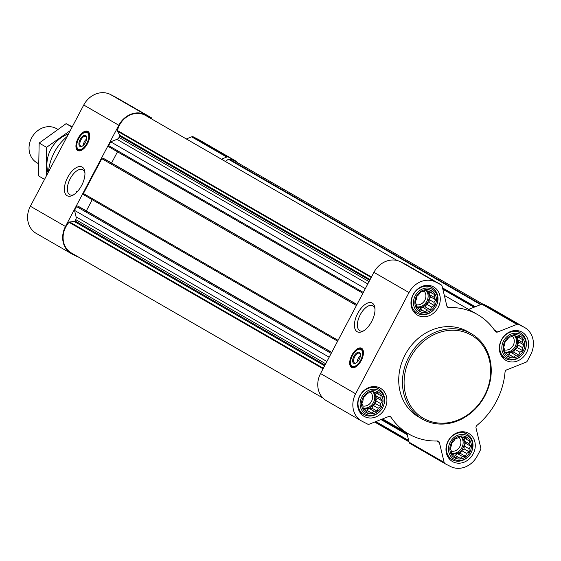 <?xml version="1.0" encoding="UTF-8"?>
<svg xmlns="http://www.w3.org/2000/svg" width="561" height="561" viewBox="0 0 561 561"><rect width="100%" height="100%" fill="white"/><g stroke="black" fill="none" stroke-linecap="round" stroke-linejoin="round"><path stroke-width="0.84" d="M73.729 194.737A14.088 7.013 117.1 0 1 69.88 194.765A14.088 7.013 117.1 0 1 70.048 179.029A14.088 7.013 117.1 0 1 82.705 169.688A14.088 7.013 117.1 0 1 84.935 172.83M466.191 436.914A11.935 10.35 120 0 0 449.859 448.674A11.935 10.35 120 0 0 465.826 456.836A11.935 10.35 120 0 0 466.191 436.914M462.748 437.475L465.784 437.342L466.822 439.558L469.466 440.932L469.115 443.695L470.735 446.254L469.024 448.779L469.262 451.878L466.563 453.442L465.434 456.31L462.397 456.444L460.286 458.344L457.636 456.97L455.181 457.446L453.561 454.887L451.507 453.856L451.268 450.749L450.231 448.534L451.36 445.672L451.71 442.902L453.821 441.002L455.532 438.478L457.986 438.001L460.686 436.444L462.748 437.475M519.563 335.695A11.935 10.35 120 0 0 503.231 347.455A11.935 10.35 120 0 0 519.191 355.618A11.935 10.35 120 0 0 519.563 335.695M516.113 336.256L519.156 336.116L520.187 338.339L522.831 339.714L522.487 342.476L524.107 345.036L522.389 347.561L522.628 350.66L519.928 352.224L518.806 355.085L515.762 355.225L513.652 357.126L511.008 355.751L508.554 356.228L506.934 353.668L504.872 352.638L504.634 349.531L503.603 347.315L504.725 344.447L505.075 341.684L507.186 339.784L508.904 337.259L511.359 336.782L514.051 335.219L516.113 336.256M431.192 290.507A11.935 10.35 120 0 0 414.86 302.26A11.935 10.35 120 0 0 430.827 310.429A11.935 10.35 120 0 0 431.192 290.507M427.748 291.068L430.785 290.928L431.823 293.151L434.466 294.525L434.116 297.288L435.736 299.847L434.025 302.372L434.263 305.472L431.563 307.035L430.434 309.896L427.398 310.037L425.287 311.937L422.636 310.563L420.182 311.039L418.562 308.48L416.507 307.449L416.269 304.343L415.231 302.127L416.36 299.258L416.711 296.496L418.822 294.595L420.533 292.071L422.987 291.594L425.687 290.03L427.748 291.068M377.826 391.725A11.935 10.35 120 0 0 361.494 403.485A11.935 10.35 120 0 0 377.462 411.648A11.935 10.35 120 0 0 377.826 391.725M374.376 392.286L377.42 392.153L378.451 394.369L381.101 395.743L380.751 398.506L382.371 401.066L380.66 403.59L380.898 406.69L378.198 408.254L377.069 411.115L374.033 411.255L371.915 413.155L369.271 411.781L366.817 412.258L365.197 409.698L363.142 408.667L362.904 405.561L361.866 403.345L362.995 400.484L363.339 397.714L365.456 395.814L367.167 393.289L369.622 392.812L372.322 391.255L374.376 392.286M357.301 362.027A4.257 2.118 117.1 0 1 360.379 355.99M83.547 145.145A4.257 2.118 117.1 0 1 86.632 139.107M365.33 288.642L110.685 141.814L116.969 139.331A3.689 3.198 -60 0 0 119.023 137.452L119.71 136.148A0.982 0.856 -60 0 0 119.724 135.201L117.515 131.218A0.982 0.856 -60 0 1 117.431 130.524A20.554 17.819 -60 0 1 145.601 115.475L397.104 260.486M108.946 146.87L362.883 293.284L108.981 146.884A0.982 0.856 -60 0 1 108.68 145.629L110.685 141.814M83.701 194.758L337.631 341.172L83.729 194.772A0.982 0.856 -60 0 1 83.435 193.517L101.793 158.686A0.982 0.856 -60 0 1 103.014 158.202L105.293 159.373A0.491 0.428 -60 0 1 105.328 159.387M329.174 357.21L74.536 210.382L76.548 206.574A0.982 0.856 -60 0 1 77.762 206.09L80.048 207.261A0.491 0.428 -60 0 1 80.076 207.275M78.372 257.001A2.461 2.132 -60 0 1 77.467 256.791L72.039 254.014A21.535 18.667 -60 0 1 71.324 253.628A21.535 18.667 -60 0 1 65.455 226.469L118.82 125.25A21.535 18.667 -60 0 1 145.488 114.703L150.923 117.48A2.461 2.132 -60 0 1 151.926 118.806L152.017 119.17M71.324 253.628L36.248 233.404A21.535 18.667 -60 0 1 30.378 206.245L83.743 105.019A21.535 18.667 -60 0 1 110.412 94.479L115.846 97.256A2.461 2.132 -60 0 1 116.008 97.348M221.406 159.184L226.749 157.066A2.461 2.132 -60 0 1 228.432 157.115L233.86 159.892A21.535 18.667 -60 0 1 234.575 160.285A21.535 18.667 -60 0 1 238.067 162.985M186.329 138.953L191.673 136.842A2.461 2.132 -60 0 1 193.356 136.891L198.783 139.668A21.535 18.667 -60 0 1 199.499 140.054L234.575 160.285M87.495 143.658A10.827 5.393 117.1 0 1 77.881 150.6A10.827 5.393 117.1 0 1 78.014 138.504A10.827 5.393 117.1 0 1 87.747 131.316A10.827 5.393 117.1 0 1 87.495 143.658M81.661 185.425A16.192 8.064 117.1 0 1 72.755 195.305A16.192 8.064 117.1 0 1 64.403 188.237A16.192 8.064 117.1 0 1 74.206 169.064A16.192 8.064 117.1 0 1 84.823 171.701A16.192 8.064 117.1 0 1 81.661 185.425M225.326 161.442L228.418 159.219A0.982 0.856 -60 0 1 229.077 159.044A20.554 17.819 -60 0 1 234.54 160.951L482.628 303.999M322.933 398.015L71.359 252.955A20.554 17.819 -60 0 1 69.038 222.31A0.982 0.856 -60 0 1 69.662 221.981L74.241 221.469A0.982 0.856 -60 0 0 75.02 220.908L75.707 219.61A3.689 3.198 -60 0 0 76.086 216.869L74.536 210.382M86.338 210.887L92.242 199.681M111.583 162.999L117.494 151.793M494.493 330.177L497.656 332L516.926 324.384A2.461 2.132 -60 0 1 518.609 324.433L524.037 327.21A21.535 18.667 -60 0 1 524.752 327.596A21.535 18.667 -60 0 1 530.622 354.755L527.347 360.975A2.461 2.132 -60 0 1 525.973 362.231L506.709 369.846A2.461 2.132 -60 0 0 505.026 372.153A68.919 59.747 -60 0 1 476.976 425.357A2.461 2.132 -60 0 0 476.03 428.029L480.791 447.937A2.461 2.132 -60 0 1 480.532 449.761L477.257 455.981A21.535 18.667 -60 0 1 450.588 466.521L445.154 463.744A2.461 2.132 -60 0 1 444.151 462.418L439.389 442.517A2.461 2.132 -60 0 0 437.44 440.981A68.919 59.747 -60 0 1 408.703 433.976A68.919 59.747 -60 0 1 390.989 417.23A2.461 2.132 -60 0 0 388.598 416.543L369.327 424.158A2.461 2.132 -60 0 1 367.644 424.109L362.217 421.332A21.535 18.667 -60 0 1 361.501 420.946L326.425 400.715A21.535 18.667 -60 0 1 320.555 373.556L373.921 272.337A21.535 18.667 -60 0 1 400.596 261.798L406.024 264.568A2.461 2.132 -60 0 1 406.185 264.666M468.589 309.399L481.85 304.16A2.461 2.132 -60 0 1 483.533 304.209L488.961 306.986A21.535 18.667 -60 0 1 489.676 307.372L524.752 327.596M444.992 463.652L410.077 443.52A2.461 2.132 -60 0 1 409.074 442.194L406.851 432.91M361.501 420.946A21.535 18.667 -60 0 1 355.632 393.78L408.997 292.562A21.535 18.667 -60 0 1 435.673 282.022L441.1 284.799A2.461 2.132 -60 0 1 442.103 286.117L446.865 306.026A2.461 2.132 -60 0 0 448.814 307.554A68.919 59.747 -60 0 1 477.551 314.567A68.919 59.747 -60 0 1 495.265 331.306A2.461 2.132 -60 0 0 497.656 332M361.242 360.541A10.827 5.393 117.1 0 1 351.635 367.483A10.827 5.393 117.1 0 1 351.761 355.386A10.827 5.393 117.1 0 1 361.494 348.199A10.827 5.393 117.1 0 1 361.242 360.541M371.705 321.446A16.192 8.064 117.1 0 1 362.799 331.32A16.192 8.064 117.1 0 1 354.447 324.258A16.192 8.064 117.1 0 1 364.25 305.079A16.192 8.064 117.1 0 1 374.874 307.716A16.192 8.064 117.1 0 1 371.705 321.446M433.204 286.699A16.248 14.081 120 0 0 413.254 294.343A16.248 14.081 120 0 0 417.51 315.142A16.248 14.081 120 0 0 437.825 308.101A16.248 14.081 120 0 0 433.744 286.994A16.248 14.081 120 0 0 433.204 286.699M521.569 331.888A16.248 14.081 120 0 0 501.618 339.531A16.248 14.081 120 0 0 505.882 360.33A16.248 14.081 120 0 0 526.197 353.29A16.248 14.081 120 0 0 522.109 332.182A16.248 14.081 120 0 0 521.569 331.888M468.204 433.106A16.248 14.081 120 0 0 448.253 440.75A16.248 14.081 120 0 0 452.51 461.549A16.248 14.081 120 0 0 472.825 454.508A16.248 14.081 120 0 0 468.744 433.401A16.248 14.081 120 0 0 468.204 433.106M379.832 387.917A16.248 14.081 120 0 0 359.889 395.561A16.248 14.081 120 0 0 364.145 416.36A16.248 14.081 120 0 0 384.46 409.32A16.248 14.081 120 0 0 380.372 388.212A16.248 14.081 120 0 0 379.832 387.917M422.258 419.06L418.541 416.914A49.228 42.678 -60 0 1 405.631 353.886A49.228 42.678 -60 0 1 466.079 330.738A49.228 42.678 -60 0 1 467.72 331.621L471.436 333.767A49.228 42.678 120 0 0 469.802 332.883A49.228 42.678 120 0 0 409.348 356.032A49.228 42.678 120 0 0 422.258 419.06A49.228 42.678 120 0 0 483.82 397.735A49.228 42.678 120 0 0 471.436 333.767M67.138 136.519A46.128 39.992 120 0 0 48.498 171.869M78.175 150.734A10.827 5.393 117.1 0 1 78.582 138.798A10.827 5.393 117.1 0 1 88.021 131.484M82.397 146.07A5.491 2.735 117.1 0 1 80.833 146.112A5.491 2.735 117.1 0 1 80.896 139.977A5.491 2.735 117.1 0 1 85.826 136.337A5.491 2.735 117.1 0 1 86.71 137.627M85.475 142.494A6.15 3.064 117.1 0 1 82.088 146.246A6.15 3.064 117.1 0 1 78.912 143.56A6.15 3.064 117.1 0 1 82.642 136.274A6.15 3.064 117.1 0 1 86.674 137.277A6.15 3.064 117.1 0 1 85.475 142.494M86.906 143.321A9.474 4.719 117.1 0 1 77.348 148.209A9.474 4.719 117.1 0 1 78.61 138.812A9.474 4.719 117.1 0 1 85.489 132.291A9.474 4.719 117.1 0 1 86.906 143.321M84.921 147.452A9.846 4.902 117.1 0 1 78.828 149.976A9.846 4.902 117.1 0 1 77.635 148.742A9.846 4.902 117.1 0 1 77.502 148.462M85.784 132.263A9.846 4.902 117.1 0 1 86.092 132.207A9.846 4.902 117.1 0 1 87.789 132.445A9.846 4.902 117.1 0 1 89.311 138.869M469.76 334.272A47.994 41.605 120 0 0 404.095 381.536A47.994 41.605 120 0 0 468.281 414.355A47.994 41.605 120 0 0 469.76 334.272M363.78 330.752A14.088 7.013 117.1 0 1 359.924 330.78A14.088 7.013 117.1 0 1 360.092 315.051A14.088 7.013 117.1 0 1 372.749 305.703A14.088 7.013 117.1 0 1 374.979 308.845M351.922 367.616A10.827 5.393 117.1 0 1 352.329 355.681A10.827 5.393 117.1 0 1 361.768 348.367M356.144 362.953A5.491 2.735 117.1 0 1 354.58 362.995A5.491 2.735 117.1 0 1 354.643 356.859A5.491 2.735 117.1 0 1 359.573 353.22A5.491 2.735 117.1 0 1 360.464 354.51M359.222 359.377A6.15 3.064 117.1 0 1 355.835 363.128A6.15 3.064 117.1 0 1 352.659 360.442A6.15 3.064 117.1 0 1 356.389 353.157A6.15 3.064 117.1 0 1 360.421 354.159A6.15 3.064 117.1 0 1 359.222 359.377M360.653 360.204A9.474 4.719 117.1 0 1 351.102 365.092A9.474 4.719 117.1 0 1 352.364 355.695A9.474 4.719 117.1 0 1 359.236 349.173A9.474 4.719 117.1 0 1 360.653 360.204M358.668 364.334A9.846 4.902 117.1 0 1 352.574 366.859A9.846 4.902 117.1 0 1 351.382 365.625A9.846 4.902 117.1 0 1 351.249 365.344M359.531 349.145A9.846 4.902 117.1 0 1 359.839 349.089A9.846 4.902 117.1 0 1 361.536 349.328A9.846 4.902 117.1 0 1 363.058 355.751M378.191 388.675A14.768 12.805 120 0 0 360.057 395.617A14.768 12.805 120 0 0 363.928 414.53A14.768 12.805 120 0 0 382.392 408.127A14.768 12.805 120 0 0 378.682 388.941A14.768 12.805 120 0 0 378.191 388.675M378.549 390.358A13.492 11.697 120 0 0 360.099 403.64A13.492 11.697 120 0 0 378.135 412.861A13.492 11.697 120 0 0 378.549 390.358M431.556 287.456A14.768 12.805 120 0 0 413.422 294.399A14.768 12.805 120 0 0 417.293 313.311A14.768 12.805 120 0 0 435.764 306.909A14.768 12.805 120 0 0 432.047 287.723A14.768 12.805 120 0 0 431.556 287.456M431.921 289.139A13.492 11.697 120 0 0 413.464 302.421A13.492 11.697 120 0 0 431.5 311.643A13.492 11.697 120 0 0 431.921 289.139M519.921 332.645A14.768 12.805 120 0 0 501.786 339.587A14.768 12.805 120 0 0 505.657 358.5A14.768 12.805 120 0 0 524.128 352.098A14.768 12.805 120 0 0 520.412 332.911A14.768 12.805 120 0 0 519.921 332.645M520.285 334.328A13.492 11.697 120 0 0 501.829 347.61A13.492 11.697 120 0 0 519.872 356.831A13.492 11.697 120 0 0 520.285 334.328M466.556 433.863A14.768 12.805 120 0 0 448.421 440.806A14.768 12.805 120 0 0 452.292 459.718A14.768 12.805 120 0 0 470.763 453.316A14.768 12.805 120 0 0 467.047 434.13A14.768 12.805 120 0 0 466.556 433.863M466.92 435.546A13.492 11.697 120 0 0 448.463 448.828A13.492 11.697 120 0 0 466.5 458.049A13.492 11.697 120 0 0 466.92 435.546M374.797 392.258L378.451 394.369M375.926 392.91L375.87 395.694L380.751 398.506M375.87 395.694L377.195 398.079L382.371 401.066M377.195 398.079L375.779 400.778L380.66 403.59M375.779 400.778L375.723 403.71L380.898 406.69M375.723 403.71L373.317 405.442L378.198 408.254M373.317 405.442L371.894 408.135L377.069 411.115M371.894 408.135L369.152 408.443L374.033 411.255M369.152 408.443L366.747 410.175L371.915 413.155M366.747 410.175L369.271 411.781M364.391 408.969L364.005 409.011M363.121 408.506L365.197 409.698M373.233 391.711A9.846 8.534 -60 0 1 374.187 403.745A9.846 8.534 -60 0 1 363.1 408.261M362.925 405.982A8.184 7.09 120 0 0 371.368 401.634A8.184 7.09 120 0 0 370.639 392.202M363.072 407.952A9.846 8.534 120 0 0 373.367 402.714A9.846 8.534 120 0 0 372.35 391.262M428.162 291.04L431.823 293.151M429.291 291.692L429.235 294.476L434.116 297.288M429.235 294.476L430.568 296.86L435.736 299.847M430.568 296.86L429.144 299.553L434.025 302.372M429.144 299.553L429.088 302.491L434.263 305.472M429.088 302.491L426.683 304.223L431.563 307.035M426.683 304.223L425.266 306.916L430.434 309.896M425.266 306.916L422.517 307.225L427.398 310.037M422.517 307.225L420.112 308.95L425.287 311.937M420.112 308.95L422.636 310.563M417.763 307.751L417.37 307.793M416.486 307.288L418.562 308.48M426.605 290.493A9.846 8.534 -60 0 1 427.552 302.526A9.846 8.534 -60 0 1 416.465 307.042M416.29 304.763A8.184 7.09 120 0 0 424.733 300.416A8.184 7.09 120 0 0 424.004 290.984M416.437 306.734A9.846 8.534 120 0 0 426.732 301.495A9.846 8.534 120 0 0 425.715 290.044M516.527 336.228L520.187 338.339M517.656 336.88L517.607 339.664L522.487 342.476M517.607 339.664L518.932 342.049L524.107 345.036M518.932 342.049L517.508 344.742L522.389 347.561M517.508 344.742L517.459 347.68L522.628 350.66M517.459 347.68L515.054 349.412L519.928 352.224M515.054 349.412L513.631 352.105L518.806 355.085M513.631 352.105L510.882 352.413L515.762 355.225M510.882 352.413L508.476 354.145L513.652 357.126M508.476 354.145L511.008 355.751M506.127 352.939L505.742 352.981M504.858 352.476L506.934 353.668M514.97 335.681A9.846 8.534 -60 0 1 515.917 347.715A9.846 8.534 -60 0 1 504.83 352.231M504.655 349.952A8.184 7.09 120 0 0 513.098 345.604A8.184 7.09 120 0 0 512.375 336.172M504.802 351.922A9.846 8.534 120 0 0 515.096 346.684A9.846 8.534 120 0 0 514.079 335.233M463.162 437.447L466.822 439.558M464.291 438.099L464.235 440.883L469.115 443.695M464.235 440.883L465.567 443.267L470.735 446.254M465.567 443.267L464.143 445.967L469.024 448.779M464.143 445.967L464.087 448.898L469.262 451.878M464.087 448.898L461.682 450.63L466.563 453.442M461.682 450.63L460.265 453.323L465.434 456.31M460.265 453.323L457.517 453.632L462.397 456.444M457.517 453.632L455.111 455.364L460.286 458.344M455.111 455.364L457.636 456.97M452.762 454.158L452.369 454.2M451.493 453.695L453.561 454.887M461.605 436.9A9.846 8.534 -60 0 1 462.552 448.933A9.846 8.534 -60 0 1 451.465 453.449M451.289 451.17A8.184 7.09 120 0 0 459.732 446.822A8.184 7.09 120 0 0 459.003 437.391M451.437 453.148A9.846 8.534 120 0 0 461.731 447.902A9.846 8.534 120 0 0 460.714 436.451M57.573 129.233L56.619 128.679A19.691 17.068 120 0 0 55.967 128.329A19.691 17.068 120 0 0 31.788 137.585A19.691 17.068 120 0 0 36.949 162.795L38.281 163.567M44.543 179.373L38.541 175.909L39.151 143.055L66.086 123.665L72.264 126.8M66.086 123.665L72.088 127.13M39.151 143.055L46.57 147.333L46.261 176.112M70.279 130.559L46.57 147.333M68.463 134.002A29.41 25.497 120 0 0 50.735 149.499A29.41 25.497 120 0 0 48.064 172.697M474.052 307.239L442.853 289.259M363.318 292.449L108.68 145.629M356.431 305.507L101.793 158.686M338.073 340.338L83.435 193.517M331.186 353.402L76.548 206.574M115.846 97.256L150.923 117.48M110.412 94.479L145.488 114.703M191.673 136.842L226.749 157.066M193.356 136.891L228.432 157.115M198.783 139.668L233.86 159.892M30.378 206.245L65.455 226.469M83.743 105.019L118.82 125.25M407.125 434.039L381.585 419.312M474.431 307.091L442.755 288.831M474.648 307.007L442.692 288.578M475.279 306.755L442.524 287.87M480.63 304.644L228.418 159.219M481.198 304.42L229.077 159.044M408.801 441.058L375.358 421.774M408.66 440.483L375.863 421.57M407.293 434.747L380.954 419.558M407.202 434.382L381.277 419.432L407.209 434.382M323.073 368.787L69.038 222.31M323.353 368.254L69.662 221.981M324.623 365.842L74.241 221.469M325.036 365.064L75.02 220.908M325.717 363.766L75.707 219.61M326.916 361.494L76.086 216.869M331.663 352.49L77.762 206.09M331.726 352.378L80.048 207.261L331.726 352.378M356.915 304.602L103.014 158.202M105.307 159.38L356.971 304.49L105.293 159.373M367.799 283.957L116.969 139.331M369.033 281.608L119.023 137.452M369.72 280.304L119.71 136.148M370.113 279.574L119.724 135.201M371.207 277.492L117.515 131.218M371.466 277.001L117.431 130.524M406.024 264.568L441.1 284.799M400.596 261.798L435.673 282.022M447.061 306.544L448.814 307.554M481.85 304.16L516.926 324.384M483.533 304.209L518.609 324.433M488.961 306.986L524.037 327.21M409.074 442.194L444.151 462.418M436.767 441.002L439.389 442.517M389.523 416.388L390.989 417.23M320.555 373.556L355.632 393.78M373.921 272.337L408.997 292.562M79.01 150.902A10.589 5.273 117.1 0 1 77.299 148.104M85.37 132.305A10.589 5.273 117.1 0 1 88.645 132.052M352.757 367.785A10.589 5.273 117.1 0 1 351.046 364.987M359.124 349.187A10.589 5.273 117.1 0 1 362.392 348.935M115.924 97.298L151 117.522M408.983 441.83L374.671 422.047M406.101 264.617L441.177 284.841M444.326 295.409L477.551 314.567M410 443.478L445.076 463.702M382.588 418.92L408.703 433.976M77.348 148.209L77.635 148.742M85.489 132.291L86.092 132.207M78.828 149.976L80.335 150.748M87.789 132.445L89.297 133.216M351.102 365.092L351.382 365.625M359.236 349.173L359.839 349.089M352.574 366.859L354.082 367.63M361.536 349.328L363.044 350.099M359.804 412.146L363.928 414.53M374.559 386.564L378.682 388.941M413.169 310.927L417.293 313.311M427.924 285.339L432.047 287.723M501.534 356.116L505.657 358.5M516.288 330.534L520.412 332.911M448.169 457.341L452.292 459.718M462.923 431.753L467.047 434.13M76.03 191.013L77.25 191.722"/></g></svg>
